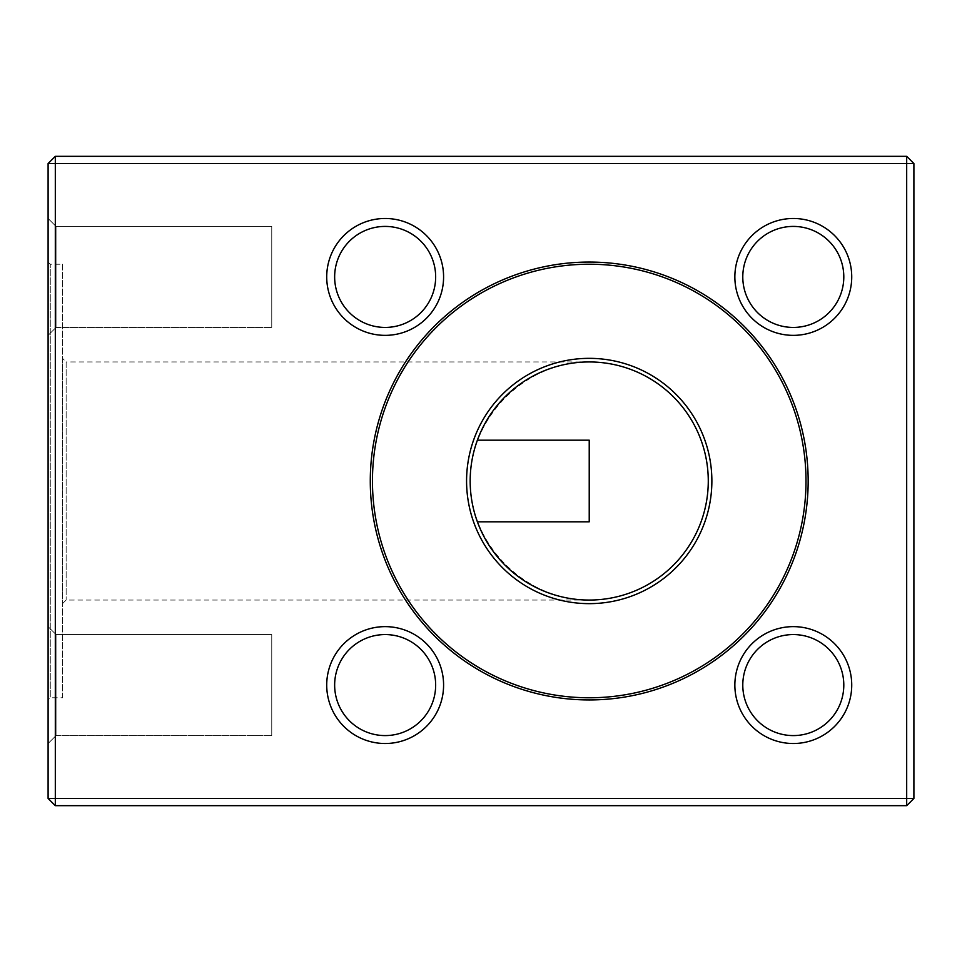 <?xml version="1.0" encoding="UTF-8"?>
<svg xmlns="http://www.w3.org/2000/svg" width="962" height="962" viewBox="0 0 962 962"><rect width="100%" height="100%" fill="white"/><g stroke="black" fill="none" stroke-linecap="round" stroke-linejoin="round"><path stroke-width="0.72" stroke-dasharray="4.81 3.61" d="M48.1 262.061L48.1 699.939L48.1 262.061L50.264 264.225L50.264 697.775L50.264 264.225L62.53 264.225L62.53 697.775L50.264 697.775L48.1 699.939M48.1 626.635L48.1 743.518L48.1 626.635L48.1 743.518L48.1 626.635L56.036 634.571L56.036 735.581L56.036 634.571L271.765 634.571L271.765 735.581L271.765 634.571L271.765 735.581L271.765 634.571L56.036 634.571L56.036 735.581L56.036 634.571L48.1 626.635M48.1 218.482L48.1 335.365L48.1 218.482L48.1 335.365L48.1 218.482L56.036 226.419L56.036 327.429L56.036 226.419L271.765 226.419L271.765 327.429L271.765 226.419L271.765 327.429L271.765 226.419L56.036 226.419L56.036 327.429L56.036 226.419L48.1 218.482M48.1 163.54L48.1 798.46L55.315 798.46L55.315 163.54L906.685 163.54L906.685 798.46L55.315 798.46L55.315 805.675L906.685 805.675L906.685 798.46L913.9 798.46L913.9 163.54L906.685 163.54L906.685 156.325L55.315 156.325L48.1 163.54L55.315 163.54L55.315 156.325M906.685 156.325L913.9 163.54M55.315 805.675L48.1 798.46M906.685 805.675L913.9 798.46M62.53 697.775L62.53 264.225M62.53 358.345L62.53 603.655L62.53 358.345L66.137 361.952L66.137 600.047L66.137 361.952L589.225 361.952C525.529 361.484 469.709 417.304 470.177 481C469.709 544.696 525.529 600.516 589.225 600.047C540.379 600.553 493.662 567.869 477.392 521.813A119.047 119.047 0 0 0 707.467 467.147A119.047 119.047 0 0 0 477.392 440.187C493.662 394.131 540.379 361.447 589.225 361.952M589.225 440.187L589.225 521.813M589.225 697.775A216.775 216.775 0 0 1 401.491 372.619A216.775 216.775 0 0 1 776.959 372.619A216.775 216.775 0 0 1 589.225 697.775M62.53 603.655L66.137 600.047L589.225 600.047M56.036 327.429L271.765 327.429L56.036 327.429L48.1 335.365L56.036 327.429M56.036 735.581L271.765 735.581L56.036 735.581L48.1 743.518L56.036 735.581"/><path stroke-width="1.44" d="M589.225 262.061A218.939 218.939 0 0 1 778.835 590.464A218.939 218.939 0 0 1 399.615 590.464A218.939 218.939 0 0 1 589.225 262.061M793.301 626.635A58.441 58.441 0 0 1 843.902 714.297A58.441 58.441 0 0 1 742.688 714.297A58.441 58.441 0 0 1 793.301 626.635M385.149 626.635A58.441 58.441 0 0 1 435.762 714.297A58.441 58.441 0 0 1 334.548 714.297A58.441 58.441 0 0 1 385.149 626.635M385.149 218.482A58.441 58.441 0 0 1 435.762 306.144A58.441 58.441 0 0 1 334.548 306.144A58.441 58.441 0 0 1 385.149 218.482M793.301 218.482A58.441 58.441 0 0 1 843.902 306.144A58.441 58.441 0 0 1 742.688 306.144A58.441 58.441 0 0 1 793.301 218.482M906.685 798.46L906.685 163.54L55.315 163.54L55.315 798.46L906.685 798.46L906.685 805.675L55.315 805.675L48.1 798.46L48.1 163.54L55.315 163.54L55.315 156.325L906.685 156.325L906.685 163.54L913.9 163.54L913.9 798.46L906.685 798.46M55.315 156.325L48.1 163.54M55.315 805.675L55.315 798.46L48.1 798.46M913.9 163.54L906.685 156.325M913.9 798.46L906.685 805.675M477.392 521.813L589.225 521.813L589.225 440.187L477.392 440.187M589.225 697.775A216.775 216.775 0 0 0 806 481A216.775 216.775 0 0 0 589.225 264.225A216.775 216.775 0 0 0 372.45 481A216.775 216.775 0 0 0 589.225 697.775M589.225 358.345A122.655 122.655 0 0 1 695.442 542.327A122.655 122.655 0 0 1 483.008 542.327A122.655 122.655 0 0 1 589.225 358.345M589.225 361.952A119.047 119.047 0 0 0 486.123 540.524A119.047 119.047 0 0 0 692.327 540.524A119.047 119.047 0 0 0 589.225 361.952M793.301 226.419A50.505 50.505 0 0 0 749.554 302.176A50.505 50.505 0 0 0 837.036 302.176A50.505 50.505 0 0 0 793.301 226.419A50.505 50.505 0 0 0 749.554 302.176A50.505 50.505 0 0 0 837.036 302.176A50.505 50.505 0 0 0 793.301 226.419M385.149 226.419A50.505 50.505 0 0 0 341.414 302.176A50.505 50.505 0 0 0 428.896 302.176A50.505 50.505 0 0 0 385.149 226.419A50.505 50.505 0 0 0 341.414 302.176A50.505 50.505 0 0 0 428.896 302.176A50.505 50.505 0 0 0 385.149 226.419M385.149 634.571A50.505 50.505 0 0 0 341.414 710.329A50.505 50.505 0 0 0 428.896 710.329A50.505 50.505 0 0 0 385.149 634.571A50.505 50.505 0 0 0 341.414 710.329A50.505 50.505 0 0 0 428.896 710.329A50.505 50.505 0 0 0 385.149 634.571M793.301 634.571A50.505 50.505 0 0 0 749.554 710.329A50.505 50.505 0 0 0 837.036 710.329A50.505 50.505 0 0 0 793.301 634.571A50.505 50.505 0 0 0 749.554 710.329A50.505 50.505 0 0 0 837.036 710.329A50.505 50.505 0 0 0 793.301 634.571"/></g></svg>
